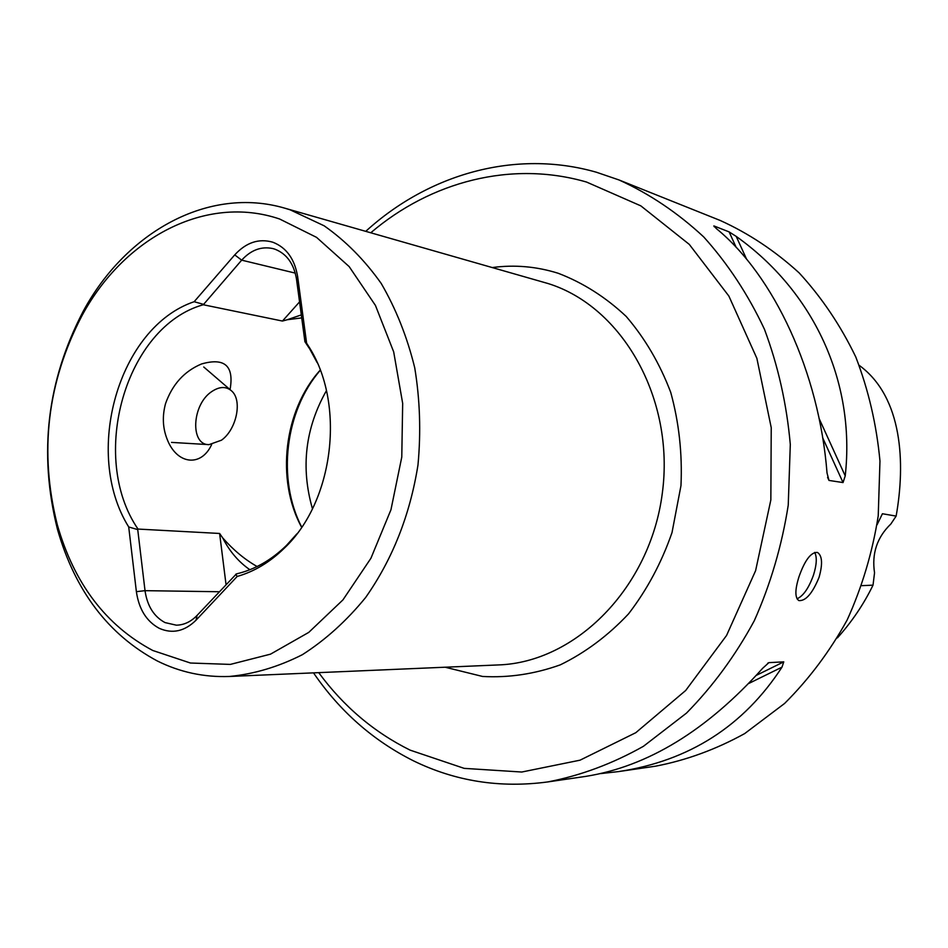 <?xml version="1.0" encoding="UTF-8"?>
<svg xmlns="http://www.w3.org/2000/svg" width="948" height="948" viewBox="0 0 948 948"><rect width="100%" height="100%" fill="white"/><g stroke="black" fill="none" stroke-linecap="round" stroke-linejoin="round"><path stroke-width="1.42" d="M211.582 391.69C219.509 386.334 226.264 386.156 231.845 391.145C242.593 400.731 236.396 429.693 221.477 440.192L209.022 444.636C190.062 445.145 191.757 404.808 211.582 391.69M128.715 526.97L136.382 591.671C138.918 609.22 146.549 621.438 159.276 628.334C172.418 634.094 184.682 631.368 196.046 620.17L237.19 576.443C254.254 571.597 269.943 562.188 284.246 548.228C334.182 501.409 345.842 402.876 308.207 345.688L306.607 343.164L297.672 276.78C294.698 259.005 286.403 247.475 272.775 242.202C258.863 238.209 246.172 242.439 234.725 254.894L194.15 301.713C118.382 327.214 82.701 453.31 128.715 526.97L137.733 529.6L145.02 590.663C147.236 605.962 153.908 616.603 165.023 622.587L176.352 625.182C184.054 625.016 190.951 621.758 197.066 615.418L236.431 573.896C254.645 569.665 271.341 560.149 286.533 545.361L296.902 533.831M249.869 569.724C238.588 561.915 229.523 551.286 222.673 537.86C233.327 550.006 244.809 559.557 257.109 566.525M861.839 585.663L873.025 585.153L874.542 572.817C871.627 553.525 877.066 537.255 890.859 523.995L896.133 516.091C905.518 463.477 902.792 397.165 859.255 365.383M873.025 585.153C863.794 604.149 851.92 621.722 837.428 637.874M370.775 232.77C430.771 181.601 511.399 160.212 586.575 182.063L640.848 205.87L689.291 244.394L728.87 296.06L756.871 358.32L771.234 427.678L770.843 499.963L755.603 570.684L726.559 635.468L685.7 690.476L635.8 732.697L580.046 760.178L521.779 772.028L464.188 768.366L410.129 750.141C373.927 732.164 343.46 706.331 318.718 672.642M313.504 672.867C339.87 711.32 373.18 740.637 413.423 760.806C455.324 781.282 500.117 788.321 547.814 781.922C580.674 775.571 612.538 763.697 643.396 746.325L686.482 713.109C712.837 686.316 735.458 655.495 754.324 620.667C770.606 584.063 781.91 545.562 788.238 505.189L790.3 444.446C786.721 404.121 778.095 365.703 764.42 329.205C748.102 294.484 727.851 263.722 703.689 236.905C677.737 212.814 649.522 193.83 619.056 179.978L596.458 172.252C515.345 148.978 428.543 174.1 365.762 231.336M152.77 650.482C105.939 625.502 74.098 583.553 57.259 524.611C39.022 451.829 47.27 382.186 81.978 315.672C123.927 237.806 205.882 193.984 279.601 219L316.561 237.367L349.16 266.589L375.42 305.398L393.681 351.85L402.675 403.398L401.774 457.09L390.955 509.751L370.917 558.277L342.939 599.894L308.775 632.375L270.512 654.156L230.352 664.406L190.429 663.019L152.77 650.482M229.428 676.469C254.206 674.052 278.522 666.788 302.388 654.677C325.531 639.864 346.613 620.81 365.632 597.513C392.567 559.142 410.01 514.989 417.973 465.041C421.054 432.039 419.976 399.618 414.726 367.777C407.166 336.943 395.98 308.823 381.179 283.405C364.601 260.048 345.593 240.851 324.157 225.814L290.064 209.792L284.85 208.193C208.714 185.832 126.048 231.881 83.234 311.24C47.021 380.622 38.418 453.286 57.437 529.221C74.999 590.758 108.262 634.662 157.261 660.946C179.93 672.227 203.986 677.393 229.428 676.469L498.245 664.939C575.614 662.522 650.198 587.796 662.308 493.256C675.059 398.812 622.35 306.583 548.181 283.571L284.85 208.193M234.725 254.894L241.681 260.155C250.983 249.988 261.387 246.124 272.894 248.577L274.873 249.17C286.734 253.791 293.951 263.828 296.523 279.281L304.924 341.707L309.771 349.018L308.207 345.688M301.322 314.902L287.244 319.737L301.725 317.9M230.056 389.616C234.239 365.892 224.735 357.349 201.545 363.961C184.303 371.201 172.299 384.426 165.533 403.658C162.203 415.994 162.689 427.726 166.99 438.841C176.719 464.84 201.308 467.376 211.665 444.529M317.165 362.646L309.771 349.018M796.995 598.816C803.264 596.055 808.751 588.175 813.467 575.163C816.738 564.664 817.14 557.069 814.676 552.388M819.072 577.308C812.46 593.436 805.717 601.198 798.832 600.582C794.839 597.655 794.91 589.632 799.069 576.491C804.947 560.019 811.085 552.009 817.472 552.435C822.283 555.682 822.817 563.977 819.072 577.308M312.449 508.756C300.599 467.435 305.268 428.069 326.432 390.659M877.042 524.813L882.422 513.745L896.133 516.091M843.033 482.568L828.99 480.435L827.023 472.969C819.155 372.327 773.935 275.595 716.475 228.693L713.856 225.908L729.13 231.904L736.217 236.407C812.863 290.858 855.771 380.705 845.225 475.884L843.033 482.568L822.674 437.786M547.814 781.922L585.58 776.412C647.757 766.529 706.781 730.481 762.666 668.281L768.899 662.64L783.759 661.858L781.993 667.155C743.611 726.132 689.16 760.936 618.629 771.577L600.724 773.592M618.629 771.577L655.637 766.174C686.316 760.272 715.989 749.406 744.666 733.598L784.589 703.463C808.964 679.206 829.832 651.371 847.18 619.945C862.147 586.931 872.492 552.234 878.227 515.842L879.969 461.06C876.568 424.657 868.486 389.936 855.736 356.886C840.544 325.389 821.691 297.411 799.176 272.917C774.99 250.853 748.671 233.362 720.219 220.469L619.056 179.978M295.29 273.119L241.681 260.155L203.287 304.746C125.444 326.444 88.46 456.924 138.005 529.067L219.616 533.463L226.039 584.596M203.287 304.746L282.445 321.052L299.568 301.879M301.63 527.278C275.643 479.783 283.879 410.235 320.223 370.123M219.616 533.463L222.673 537.86M287.244 319.737L282.445 321.052M203.31 304.284L194.15 301.713M235.756 574.263L237.19 576.443M306.607 343.164L304.924 341.707M320.282 370.277C284.957 411.005 276.875 479.297 301.725 527.147M136.382 591.671L145.02 590.663L219.332 591.742M445.11 667.214L482.568 676.457C508.649 677.915 534.565 674.052 560.292 664.856C585.319 652.639 608.059 635.658 628.512 613.901C647.069 589.786 661.574 562.674 672.014 532.563L680.972 485.637C682.418 453.511 678.993 422.393 670.71 392.306C659.784 363.582 644.96 338.294 626.225 316.466C605.701 297.174 583.044 282.777 558.242 273.285C536.544 266.483 514.598 264.563 492.415 267.537M845.225 475.884L819.084 418.459M746.609 259.231L736.217 236.407M736.158 247.357L729.13 231.904M828.99 480.435L827.592 477.354M714.235 226.75L713.856 225.908M748.861 683.425L781.993 667.155M756.433 675.308L783.759 661.858M767.702 663.233L768.899 662.64M297.672 276.78L296.523 279.281M196.046 620.17L197.066 615.418M230.459 389.96L203.761 367.006M209.022 444.636L171.517 442.396M57.259 524.611L57.437 529.221M81.978 315.672L83.234 311.24M286.533 545.361L284.246 548.228"/></g></svg>
